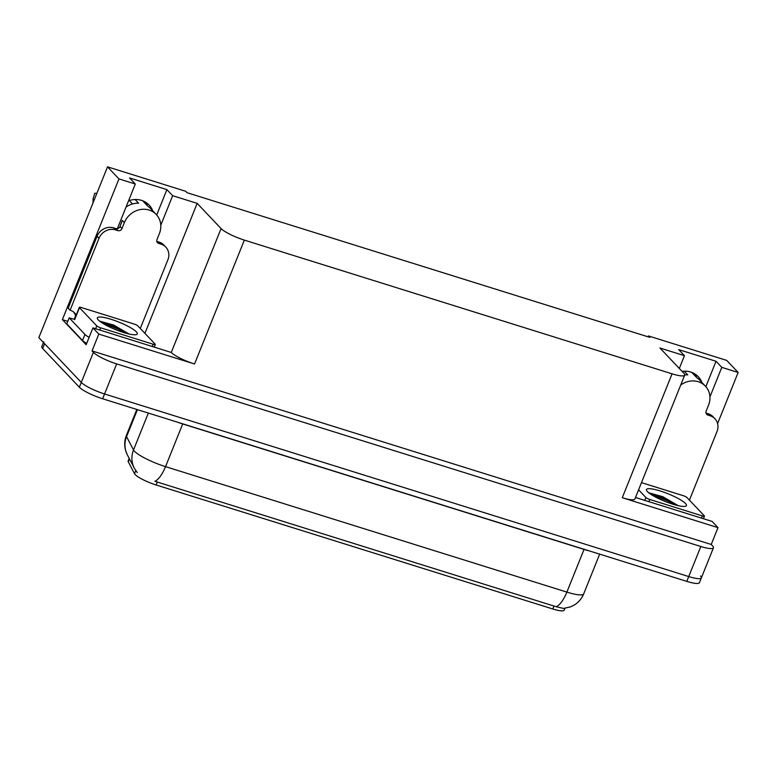 <?xml version="1.0" encoding="UTF-8"?>
<svg xmlns="http://www.w3.org/2000/svg" width="777" height="777" viewBox="0 0 777 777"><rect width="100%" height="100%" fill="white"/><g stroke="black" fill="none" stroke-linecap="round" stroke-linejoin="round"><path stroke-width="1.17" d="M564.928 608.284L564.18 610.159A17.832 3.399 -158.1 0 1 552.816 608.983L156.138 484.984A17.832 3.399 -158.1 0 1 135.188 474.582A17.832 3.399 -158.1 0 1 134.528 473.708L128.292 461.781A17.832 3.399 -158.1 0 1 128.166 460.936L129.196 458.372M145.94 202.438A21.134 19.153 -43.5 0 1 147.436 205.818M128.555 200.816A21.134 19.153 -43.5 0 1 149.145 205.089A21.134 19.153 -43.5 0 1 152.768 210.829M709.925 396.901L721.804 367.356L738.15 372.465L726.699 360.392L648.484 335.946L649.834 337.364L187.072 192.706L185.732 191.288L107.517 166.841L38.85 337.645L81.294 382.41L44.61 343.725A19.813 3.778 -158.1 0 1 43.745 341.802M713.441 547.814A19.813 3.778 -158.1 0 1 700.825 546.503L116.657 363.898A19.813 3.778 -158.1 0 1 93.386 352.34L92.045 350.922L711.227 544.473L712.577 545.891A19.813 3.778 -158.1 0 1 713.441 547.814L701.359 577.884A19.813 3.778 -158.1 0 1 688.733 576.573L104.565 393.968A19.813 3.778 -158.1 0 1 81.294 382.41A19.813 3.778 -158.1 0 0 104.565 393.968L688.733 576.573A19.813 3.778 -158.1 0 0 701.359 577.884A19.813 3.778 -158.1 0 0 700.485 575.971M160.781 225.243L172.659 195.697L197.173 203.36L221.066 228.564L171.261 352.457L92.929 327.884L86.16 344.726L62.383 319.648L67.803 321.338M221.066 228.564A19.813 3.778 21.9 0 0 244.347 240.112L672.076 373.824L622.27 497.717L717.997 527.641L712.12 521.435L635.508 497.494M622.27 497.717A19.813 3.778 21.9 0 0 634.887 499.028L684.692 375.136A19.813 3.778 21.9 0 0 683.828 373.213L659.935 348.018L684.45 355.681L679.312 368.453M171.261 352.457A19.813 3.778 21.9 0 0 194.541 364.005L98.815 334.081L92.045 350.922M92.929 327.884L98.815 334.081M107.517 166.841L118.959 178.914L62.383 319.648M738.15 372.465L717.608 423.562M717.997 527.641L711.227 544.473M695.085 374.087A21.134 19.153 -43.5 0 1 696.581 377.476M648.484 335.946L648.135 336.829M672.076 373.824A19.813 3.778 21.9 0 0 684.692 375.136M197.173 203.36L144.92 333.352M118.959 178.914L135.305 184.023L117.346 228.7M705.846 386.655L716.044 361.276L678.69 349.601L684.45 355.681M716.044 361.276L721.804 367.356M156.701 214.996L166.9 189.617L129.545 177.943L135.305 184.023M166.9 189.617L172.659 195.697M701.913 382.488A21.134 19.153 136.5 0 0 698.29 376.748A21.134 19.153 136.5 0 0 682.08 371.377M137.422 409.654L126.564 436.655A23.116 22.145 152.4 0 0 127.37 454.895L125.68 450.738C124.184 445.551 124.417 440.442 126.389 435.402A26.418 5.041 21.9 0 0 126.564 436.655L133.518 449.951A26.418 5.041 21.9 0 0 134.499 451.243A26.418 5.041 21.9 0 0 165.53 466.647A23.116 8.722 107.4 0 1 154.905 481.303L556.254 606.759L563.5 608.42L570.444 606.895L574.426 604.914C578.69 602.214 581.779 598.523 583.702 593.851L599.669 554.147M136.441 471.464L137.296 472.562M701.359 577.884L699.417 582.692A19.813 3.778 -158.1 0 1 686.8 581.381L102.632 398.776A19.813 3.778 -158.1 0 1 79.361 387.228L42.677 348.533A19.813 3.778 -158.1 0 1 41.812 346.62L43.463 342.511M156.857 241.443L158.712 243.405A3.302 2.991 -43.5 0 1 157.003 239.481L159.372 233.586A19.813 17.949 136.5 0 0 156.235 214.481A19.813 17.949 136.5 0 0 149.116 210.072A19.813 17.949 136.5 0 0 124.349 222.64L121.979 228.535A3.302 2.991 -43.5 0 1 117.851 230.633L115.928 228.603A3.302 2.991 136.5 0 0 120.056 226.505L121.979 228.535M126.01 207.129A19.813 17.949 -43.5 0 1 138.568 203.195L135.091 199.524M121.27 223.485A19.813 17.949 -43.5 0 1 122.232 220.415L120.056 226.505M142.647 200.767L147.64 206.031A19.813 17.949 -43.5 0 1 150.476 208.411L156.235 214.481M129.293 200.563L132.517 203.962M96.795 193.492L94.804 193.201L93.143 198.621A7.265 2.049 7.5 0 0 93.114 198.718A7.265 2.049 7.5 0 0 94.182 200.01M74.388 319.25A6.604 2.486 107.4 0 1 75.087 317.123L75.573 315.918A13.209 11.966 136.5 0 0 73.815 312.199M97.086 236.257L99.009 238.277L70.095 310.208L68.172 308.187L97.086 236.257A13.209 11.966 -43.5 0 1 113.597 227.875L115.928 228.603M156.837 241.394L159.12 242.103A13.209 11.966 -43.5 0 1 163.869 245.046L165.792 247.076A13.209 11.966 -43.5 0 1 167.881 259.809L140.287 328.467M99.009 238.277A13.209 11.966 -43.5 0 1 115.52 229.895L117.851 230.633M158.712 243.405L161.043 244.133A13.209 11.966 -43.5 0 1 165.792 247.076M70.095 310.208A13.209 11.966 -43.5 0 1 74.835 313.15A13.209 11.966 -43.5 0 1 76.263 315.015M74.543 319.279A13.209 2.516 -158.1 0 1 69.211 317.842L66.793 323.863L82.537 340.472A13.209 2.516 21.9 0 0 86.703 343.376M89.122 337.354A13.209 2.516 -158.1 0 1 84.955 334.46L69.211 317.842M706.002 413.102L707.857 415.064A3.302 2.991 -43.5 0 1 706.147 411.14L708.517 405.244A19.813 17.949 136.5 0 0 705.38 386.14A19.813 17.949 136.5 0 0 698.261 381.73A19.813 17.949 136.5 0 0 680.73 385.013M684.741 374.99A19.813 17.949 -43.5 0 1 687.713 374.854L684.236 371.183M691.792 372.416L696.784 377.68A19.813 17.949 -43.5 0 1 699.621 380.07L705.38 386.14M705.982 413.053L708.274 413.762A13.209 11.966 -43.5 0 1 713.014 416.705L714.937 418.735A13.209 11.966 -43.5 0 1 717.025 431.468L689.432 500.126M707.857 415.064L710.188 415.792A13.209 11.966 -43.5 0 1 714.937 418.735M98.29 319.949A21.533 4.108 -158.1 0 1 97.426 318.764A21.533 4.108 -158.1 0 1 112.976 319.92A21.533 4.108 -158.1 0 1 136.354 331.847A21.533 4.108 -158.1 0 1 136.616 334.518A21.533 4.108 -158.1 0 1 117.774 330.487A21.533 4.108 -158.1 0 1 98.29 319.949M129.05 333.993L113.607 325.019L99.66 321.124M155.147 344.143A3.302 0.631 -158.1 0 1 155.293 344.464A3.302 0.631 -158.1 0 1 153.186 344.24L100.651 327.816A3.302 0.631 -158.1 0 1 96.775 325.893L79.487 307.663A3.302 0.631 -158.1 0 1 79.341 307.342A3.302 0.631 -158.1 0 1 81.449 307.566L133.984 323.98A3.302 0.631 -158.1 0 1 137.859 325.913L155.147 344.143M127.914 333.731L119.027 328.38L99.747 321.251M124.961 332.925L118.638 329.341L101.641 322.61M647.435 491.608A21.533 4.108 -158.1 0 1 646.571 490.423A21.533 4.108 -158.1 0 1 662.121 491.579A21.533 4.108 -158.1 0 1 685.499 503.506A21.533 4.108 -158.1 0 1 685.761 506.177A21.533 4.108 -158.1 0 1 666.919 502.146A21.533 4.108 -158.1 0 1 647.435 491.608M678.195 505.652L662.752 496.678L648.805 492.783M641.481 482.624L683.129 495.639A3.302 0.631 -158.1 0 1 687.004 497.562L704.292 515.802A3.302 0.631 -158.1 0 1 704.438 516.113A3.302 0.631 -158.1 0 1 702.33 515.899L649.795 499.475A3.302 0.631 -158.1 0 1 645.92 497.552L638.587 489.821M677.058 505.38L668.171 500.038L648.892 492.909M674.106 504.584L667.783 500.99L650.786 494.269M134.528 473.708L135.781 470.6M93.386 352.34L79.361 387.228M116.657 363.898L102.632 398.776M700.825 546.503L686.8 581.381M244.347 240.112L194.541 364.005M552.816 608.983L554.02 605.982M156.138 484.984L157.343 481.983M128.292 461.781L129.458 458.877M584.1 549.281A6.604 2.486 -72.6 0 0 584.042 549.407L182.692 423.941A26.418 5.041 -158.1 0 1 177.331 422.125M589.034 550.815A26.418 5.041 -158.1 0 1 584.042 549.407L566.88 592.103A26.418 5.041 21.9 0 0 583.702 593.851M136.946 472.163L134.324 468.181A23.116 22.145 152.4 0 1 133.518 449.951L148.349 413.063M556.254 606.759A23.116 8.722 -72.6 0 0 566.88 592.103L165.53 466.647L182.692 423.941A6.604 2.486 -72.6 0 1 182.741 423.815M42.677 348.533L44.61 343.725M124.349 222.64L122.426 220.619M113.597 227.875L115.52 229.895M161.043 244.133L159.12 242.103M84.955 334.46L82.537 340.472M710.188 415.792L708.274 413.762M153.186 344.24L152.302 346.445M79.487 307.663L74.65 319.687M96.775 325.893L95.639 328.729M100.651 327.816L99.767 330.021M702.33 515.899L701.446 518.104M645.92 497.552L644.784 500.388M649.795 499.475L648.912 501.68M134.324 468.181L127.37 454.895M126.389 435.402L136.81 409.46M93.114 198.718L92.968 203.02M155.293 344.464L154.244 347.057M79.341 307.342L74.514 319.376M704.438 516.113L703.389 518.706"/></g></svg>
